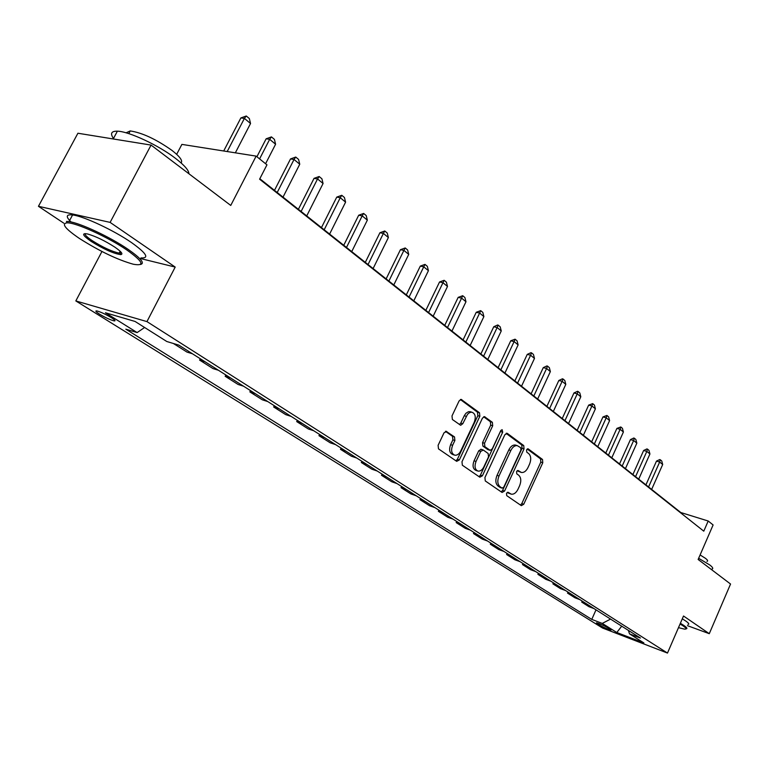 <?xml version="1.0" encoding="UTF-8"?>
<svg xmlns="http://www.w3.org/2000/svg" width="769" height="769" viewBox="0 0 769 769"><rect width="100%" height="100%" fill="white"/><g stroke="black" fill="none" stroke-linecap="round" stroke-linejoin="round"><path stroke-width="1.15" d="M506.502 493.323L506.723 495.64L521.315 505.646L523.737 504.253L542.779 462.746L542.51 459.468L528.274 448.923L526.573 449.846L526.775 452.172L528.639 453.547C531.052 455.93 531.36 459.458 529.553 464.14L527.947 467.619C526.169 471.118 524.006 472.743 521.459 472.493L517.998 470.455L516.566 471.522L516.778 473.848L518.662 475.194C521.103 477.53 521.42 481.048 519.604 485.748L517.998 489.238C516.143 492.862 513.903 494.505 511.279 494.169L507.982 492.237L506.502 493.323M99.537 314.165C105.363 317.616 110.198 319.846 114.014 320.865C115.946 321.106 115.081 320.039 111.409 317.674C105.584 314.223 100.739 311.974 96.875 310.936C94.914 310.695 95.798 311.772 99.537 314.165M446.731 431.447L444.011 432.822L438.099 445.318L438.493 448.865L456.68 461.333L459.343 459.939L479.837 416.279L479.491 412.77L461.15 399.39L459.083 400.957L451.999 415.933L452.383 419.499L460.66 425.276L462.784 423.709L467.552 414.28L469.609 412.588L471.782 412.165C475.29 413.491 476.126 416.827 474.271 422.181L460.746 450.97C459.16 454.037 457.19 455.45 454.844 455.21C451.528 453.758 450.788 450.451 452.605 445.299L454.892 440.454L454.517 436.927L445.972 431.217M687.476 625.678L709.278 633.685L730.55 584.027L698.137 559.467L713.103 524.958L708.201 521.007L703.789 531.177L259.595 179.187L266.958 164.845L256.144 156.117L181.888 144.389L176.668 154.329M140.583 258.557L175.197 267.074L110.121 222.395L151.06 145.081L230.748 205.438L256.144 156.117M175.197 267.074L146.946 321.605L667.482 653.073L602.54 628.023L75.823 300.929L146.946 321.605M709.278 633.685L683.516 616.007L667.482 653.073M484.931 477.549L485.268 480.933L502.07 492.458L504.56 491.064L524.035 448.904L523.737 445.568L507.357 433.418L504.849 434.745L484.931 477.549M479.827 477.203L462.352 465.226L461.986 461.756L482.423 418.182L484.46 416.635L492.371 422.316L492.698 425.766L484.537 443.242L484.874 446.683L490.199 450.355L492.285 448.808L500.706 430.727L502.119 429.65L502.695 432.197L482.394 475.8L479.827 477.203M110.121 222.395L38.45 206.303L77.909 133.239L151.06 145.081M610.25 629.244L607.885 627.773C603.329 625.245 599.522 623.592 596.456 622.794L599.599 625.149C604.146 627.667 607.943 629.321 610.99 630.109L610.25 629.244M628.408 630.417L629.503 633.858L640.433 638.049L178.821 345.127L166.815 341.513L135.065 321.452L105.459 312.772L137.132 332.583L125.818 329.18L591.774 619.401L602.262 623.419L610.557 619.093M629.503 633.858L643.874 642.942L616.805 632.512L602.262 623.419M101.95 251.492L75.823 300.929M38.45 206.303L63.75 223.145M708.201 521.007L680.805 512.529L259.826 178.735M596.004 609.855L591.774 619.401M582.171 601.079L581.72 602.098L588.958 606.683L593.985 608.577M567.974 592.063L567.512 593.091L574.952 597.801L579.999 599.695M553.382 582.806L552.911 583.854L560.553 588.689L565.638 590.582M538.387 573.289L537.906 574.347L545.759 579.326L550.873 581.21M522.968 563.514L522.487 564.581L530.562 569.694L535.695 571.588M507.117 553.449L506.617 554.526L514.922 559.794L520.084 561.678M490.805 543.097L490.295 544.192L498.841 549.604L504.031 551.488M474.012 532.436L473.493 533.551L482.288 539.127L487.508 541.001M456.719 521.469L456.19 522.593L465.255 528.332L470.493 530.206M438.897 510.164L438.359 511.298L447.702 517.22L452.96 519.085M420.537 498.504L419.989 499.667L429.611 505.762L434.898 507.627M401.601 486.489L401.043 487.671L410.973 493.948L416.279 495.803M382.068 474.098L381.501 475.29L391.738 481.769L397.064 483.614M361.901 461.304L361.324 462.505L371.898 469.205L377.243 471.032M341.08 448.087L340.484 449.317L351.404 456.228L356.768 458.045M319.568 434.437L318.962 435.677L330.247 442.829L335.62 444.626M297.324 420.326L296.709 421.585L308.369 428.977L313.762 430.755M274.322 405.724L273.687 407.003L285.751 414.645L291.153 416.404M250.511 390.614L249.858 391.911L262.354 399.822L267.766 401.562M225.846 374.964L225.182 376.291L238.121 384.481L243.542 386.192M200.296 358.748L199.613 360.094L213.023 368.591L218.444 370.264M173.41 343.493L187.011 352.106L192.433 353.759M581.72 602.098L586.757 603.992M567.512 593.091L572.578 594.985M552.911 583.854L558.006 585.747M537.906 574.347L543.029 576.241M522.487 564.581L527.63 566.465M506.617 554.526L511.798 556.42M490.295 544.192L495.496 546.077M473.493 533.551L478.722 535.426M456.19 522.593L461.438 524.468M438.359 511.298L443.636 513.163M419.989 499.667L425.286 501.523M401.043 487.671L406.359 489.517M381.501 475.29L386.836 477.126M361.324 462.505L366.678 464.332M340.484 449.317L345.858 451.124M318.962 435.677L324.345 437.465M296.709 421.585L302.102 423.354M273.687 407.003L279.089 408.752M249.858 391.911L255.27 393.641M225.182 376.291L230.604 377.983M199.613 360.094L205.035 361.757M144.62 327.488L137.132 332.583M621.708 626.168L616.805 632.512M507.271 492.391L510.741 493.996M520.786 472.281L517.268 470.638M520.459 505.06L521.786 503.608L540.818 462.14L540.54 458.872L527.217 449.009M501.244 491.881L502.599 490.411L522.055 448.308L521.766 444.972L506.079 433.36M502.051 488.094L503.801 487.113L520.93 450.057L520.719 447.712L517.229 445.607C514.701 445.434 512.567 447.058 510.808 450.499L499.004 475.982C497.149 480.769 497.485 484.335 500.013 486.681L502.051 488.094L500.494 487.584M516.105 445.27L515.249 445.011C512.731 444.838 510.587 446.462 508.828 449.894L510.808 450.499M500.09 487.45L498.052 486.037C495.515 483.691 495.178 480.135 497.034 475.348L508.828 449.894M483.682 416.779L490.372 421.729L492.371 422.316M489.93 450.278L487.748 449.548L482.884 446.078L482.548 442.636L490.699 425.19L490.372 421.729M479.02 476.655L480.423 475.165L500.965 430.284M476.021 461.458C474.252 466.447 474.925 469.667 478.058 471.099C480.337 471.359 482.269 469.965 483.845 466.908L488.507 456.921L488.171 453.508L483.307 450.048L480.721 451.403L476.021 461.458L474.04 460.823C472.272 465.812 472.945 469.023 476.078 470.465L477.462 470.907M481.115 449.317L478.731 450.788L480.721 451.403M474.04 460.823L478.731 450.788M454.133 454.988L452.854 454.585C449.538 453.124 448.788 449.827 450.615 444.674L452.893 439.839L452.518 436.321L445.434 431.332M470.782 411.876L468.484 411.684L465.927 413.27L464.255 415.75L466.254 416.337M459.42 424.565L460.775 423.113L464.255 415.75M455.911 460.814L457.353 459.304L477.837 415.702L477.491 412.194L460.391 399.534M651.651 489.411L662.686 464.524L659.658 462.025L648.575 486.969M656.486 461.112L659.696 459.564L660.225 459.718L659.658 462.025L656.486 461.112L645.922 484.874M660.225 459.718L661.744 460.967L662.686 464.524M638.712 479.154L649.93 453.979L646.825 451.403L635.559 476.645M643.634 450.499L646.892 448.933L647.431 449.086L646.825 451.403L643.634 450.499L632.897 474.54M647.431 449.086L648.978 450.374L649.93 453.979M625.437 468.619L636.847 443.146L633.646 440.502L622.188 466.052M630.436 439.608L633.752 438.022L634.281 438.176L633.646 440.502L630.436 439.608L619.516 463.928M634.281 438.176L635.876 439.493L636.847 443.146M611.788 457.805L623.399 432.024L620.122 429.304L608.462 455.161M616.892 428.42L620.785 426.968L620.122 429.304L616.892 428.42L605.78 453.037M620.785 426.968L622.429 428.333L623.399 432.024M597.773 446.693L609.586 420.595L606.222 417.807L594.36 443.982M602.973 416.923L606.924 415.452L606.222 417.807L602.973 416.923L591.659 441.848M606.924 415.452L608.606 416.856L609.586 420.595M678.479 627.648L684.545 629.129C686.938 629.282 686.4 628.158 682.93 625.774L680.065 623.976M680.373 623.265L683.728 625.36C686.861 627.514 687.659 628.667 686.121 628.821M698.646 558.294L709.806 564.994C712.825 567.33 713.517 568.714 711.883 569.127M700.098 554.939L705.49 558.361C707.691 560.072 708.191 561.082 706.99 561.399M682.286 618.834L685.64 620.939C688.764 623.101 689.553 624.265 688.015 624.438M79.563 238.553C99.566 251.203 117.484 259.768 133.306 264.228C145.254 266.353 143.111 261.614 126.885 250.012C108.112 237.092 75.247 222.212 66.922 222.847C61.184 223.673 65.394 228.902 79.563 238.553M66.922 222.847L66.519 221.405L69.018 221.597C80.063 222.933 110.361 237.14 127.962 249.243C141.063 258.394 145.197 263.469 140.371 264.488M91.078 241.341C82.504 235.343 81.36 232.892 87.628 233.987C95.798 236.362 104.834 240.726 114.735 247.07C121.454 251.732 123.444 254.251 120.675 254.616C113.552 253.597 103.68 249.175 91.078 241.341M85.099 233.593C84.571 234.728 86.916 237.063 92.117 240.591C102.806 247.32 111.822 251.501 119.166 253.145L121.454 252.684M113.552 138.593C109.977 133.518 111.255 131.047 117.388 131.182C128.894 131.384 158.837 145.408 175.649 158.472C184.454 165.287 188.886 170.382 188.934 173.765M126.058 132.816L130.23 130.932C142.246 132.749 156.194 139.266 172.064 150.474C179.927 156.655 182.935 160.798 181.09 162.913M71.046 221.972C65.576 216.57 66.086 214.224 72.584 214.945C83.658 216.185 113.927 230.383 131.48 242.562C146.514 253.299 149.657 258.422 140.91 257.923M111.13 138.612L123.04 140.544M583.373 435.273L595.398 408.848L591.938 405.984L579.855 432.486M588.66 405.119L592.678 403.629L591.938 405.984L588.66 405.119L577.154 430.342M592.678 403.629L594.408 405.061L595.398 408.848M568.56 423.527L580.806 396.775L577.25 393.834L564.946 420.662M573.953 392.969L577.481 391.315L578.028 391.459L577.25 393.834L573.953 392.969L562.235 418.519M578.028 391.459L579.807 392.94L580.806 396.775M553.334 411.453L565.801 384.365L562.139 381.328L549.614 408.502M558.832 380.482L562.408 378.809L562.966 378.954L562.139 381.328L558.832 380.482L546.894 406.349M562.966 378.954L564.792 380.472L565.801 384.365M537.656 399.024L550.364 371.59L546.596 368.466L533.83 395.987M543.27 367.63L546.903 365.938L547.461 366.082L546.596 368.466L543.27 367.63L531.11 393.834M547.461 366.082L549.345 367.649L550.364 371.59M521.526 386.23L534.474 358.441L530.591 355.23L517.585 383.106M527.246 354.403L530.946 352.692L531.504 352.836L530.591 355.23L527.246 354.403L514.855 380.943M531.504 352.836L533.446 354.442L534.474 358.441M504.916 373.061L518.114 344.897L514.115 341.59L500.85 369.841M510.751 340.782L515.076 339.187L514.115 341.59L510.751 340.782L498.11 367.669M515.076 339.187L517.066 340.85L518.114 344.897M487.796 359.488L501.253 330.949L497.139 327.546L483.605 356.172M493.756 326.748L497.581 324.999L498.149 325.133L497.139 327.546L493.756 326.748L480.865 354M498.149 325.133L500.206 326.844L501.253 330.949M470.147 345.502L483.884 316.578L479.635 313.06L465.831 342.08M476.242 312.281L480.692 310.647L479.635 313.06L476.242 312.281L463.092 339.898M480.692 310.647L482.817 312.406L483.884 316.578M451.951 331.074L465.976 301.756L461.592 298.132L447.5 327.546M458.17 297.372L462.707 295.709L461.592 298.132L458.17 297.372L444.751 325.364M462.707 295.709L464.899 297.526L465.976 301.756M433.178 316.184L447.491 286.462L442.973 282.723L428.583 312.541M439.541 281.983L444.146 280.301L442.973 282.723L439.541 281.983L425.834 310.359M444.146 280.301L446.404 282.175L447.491 286.462M413.799 300.823L428.42 270.678L423.748 266.824L409.06 297.065M420.307 266.103L424.988 264.392L423.748 266.824L420.307 266.103L406.311 294.883M424.988 264.392L427.324 266.324L428.42 270.678M393.795 284.953L408.724 254.385L403.898 250.396L388.893 281.07M400.438 249.694L405.205 247.964L403.898 250.396L400.438 249.694L386.144 278.887M405.205 247.964L407.608 249.963L408.724 254.385M373.109 268.554L388.374 237.544L383.395 233.42L368.043 264.546M379.915 232.757L384.76 230.988L383.395 233.42L379.915 232.757L365.304 262.364M384.76 230.988L387.249 233.055L388.374 237.544M351.731 251.607L367.342 220.145L362.189 215.878L346.492 247.455M358.7 215.233L363.631 213.446L362.189 215.878L358.7 215.233L343.753 245.282M363.631 213.446L366.207 215.58L367.342 220.145M329.613 234.074L345.589 202.141L340.254 197.729L324.191 229.768M336.755 197.114L341.772 195.297L340.254 197.729L336.755 197.114L321.461 227.605M341.772 195.297L344.435 197.508L345.589 202.141M306.725 215.916L323.067 183.512L317.549 178.937L301.112 211.465M314.04 178.36L319.154 176.514L317.549 178.937L314.04 178.36L298.382 209.312M319.154 176.514L321.913 178.802L323.067 183.512M283.021 197.124L299.756 164.22L294.037 159.481L277.196 192.51M290.519 158.933L295.729 157.059L294.037 159.481L290.519 158.933L274.485 190.356M295.729 157.059L298.583 159.433L299.756 164.22M265.584 163.73L275.59 144.226L269.669 139.324L259.595 158.904M266.141 138.805L271.447 136.901L269.669 139.324L266.141 138.805L256.913 156.741M271.447 136.901L274.408 139.362L275.59 144.226M235.352 152.829L250.54 123.501L244.398 118.407L227.201 151.541M240.87 117.936L246.272 116.004L244.398 118.407L240.87 117.936L223.702 150.993M246.272 116.004L249.348 118.551L250.54 123.501M600.108 623.995L599.599 625.149M597.503 623.034L597.225 623.678M508.184 493.025L510.145 493.669M518.2 471.31L520.171 471.926M527.794 448.779L528.274 448.923M540.54 458.872L542.51 459.468M540.818 462.14L542.779 462.746M521.786 503.608L523.737 504.253M506.617 433.207L507.357 433.418M521.766 444.972L523.737 445.568M522.055 448.308L524.035 448.904M502.599 490.411L504.56 491.064M497.034 475.348L499.004 475.982M498.052 486.037L500.013 486.681M484.22 416.635L485.018 416.865M490.699 425.19L492.698 425.766M482.548 442.636L484.537 443.242M482.884 446.078L484.874 446.683M487.748 449.548L489.728 450.163M500.706 431.611L502.695 432.197M480.423 475.165L482.394 475.8M452.518 436.321L454.517 436.927M452.893 439.839L454.892 440.454M450.615 444.674L452.605 445.299M460.775 423.113L462.784 423.709M460.91 399.39L461.775 399.64M477.491 412.194L479.491 412.77M477.837 415.702L479.837 416.279M457.353 459.304L459.343 459.939M114.514 319.914L114.014 320.865M500.35 487.565L502.186 488.161M515.249 445.011L517.229 445.607M480.846 449.231L482.836 449.846M469.782 411.588L471.782 412.165M72.584 214.945L69.018 221.597M119.166 253.145L120.166 251.252M128.788 133.643L130.23 130.932M117.388 131.182L113.428 138.583M120.272 253.212L120.675 254.616"/></g></svg>
